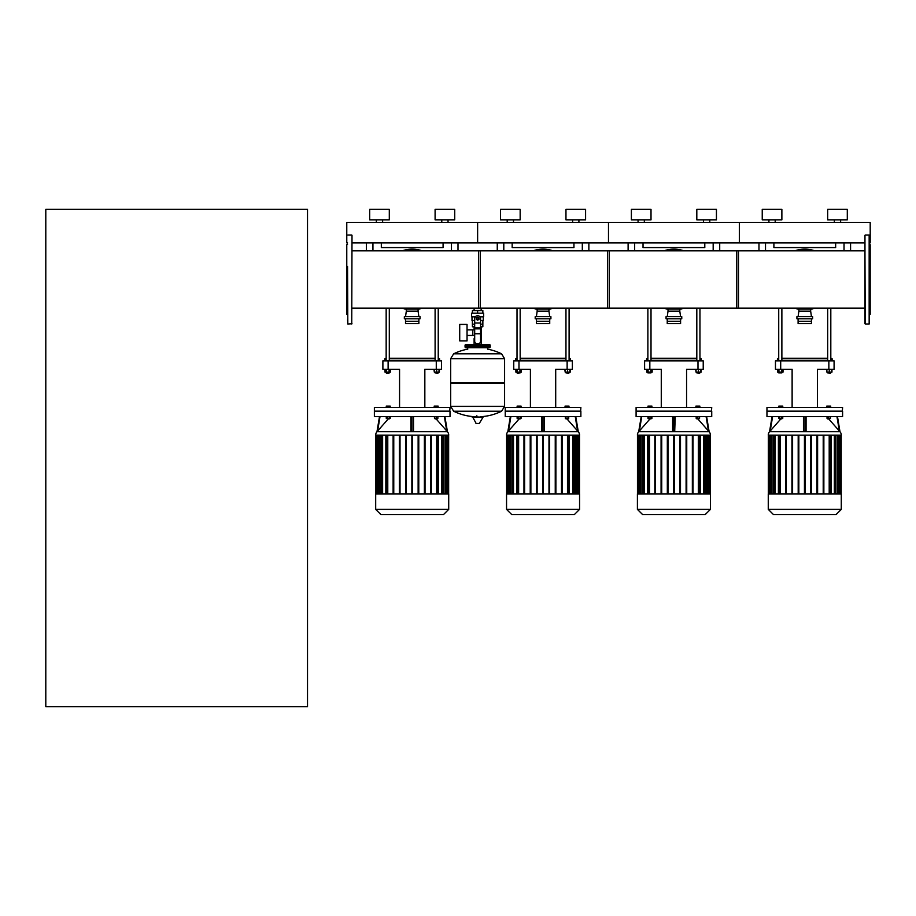 <?xml version="1.0" encoding="UTF-8"?>
<svg xmlns="http://www.w3.org/2000/svg" width="916" height="916" viewBox="0 0 916 916"><rect width="100%" height="100%" fill="white"/><g stroke="black" fill="none" stroke-linecap="round" stroke-linejoin="round"><path stroke-width="1.37" d="M775.199 222.462L775.199 219.84L775.199 222.462M781.875 219.84L781.875 209.375L762.238 209.375L762.238 219.84L781.875 219.84L781.875 209.375M840.625 222.462L840.625 219.84L840.625 222.462M847.3 219.84L847.3 209.375L827.675 209.375L827.675 219.84L847.3 219.84L847.3 209.375M768.913 222.462L768.913 219.84M834.35 222.462L834.35 219.84M352.007 242.866L477.625 242.866L477.625 222.462L477.625 242.866L608.487 242.866L608.487 222.462L608.487 242.866L739.338 242.866L739.338 222.462L739.338 242.866L864.967 242.866M869.41 242.866L870.2 242.866L870.2 222.462L346.775 222.462L346.775 242.866L347.553 242.866M644.337 222.462L644.337 219.84L644.337 222.462M651.013 219.84L651.013 209.375L631.387 209.375L631.387 219.84L651.013 219.84L651.013 209.375M716.438 219.84L716.438 209.375L696.813 209.375L696.813 219.84L716.438 219.84L716.438 209.375M638.063 222.462L638.063 219.84M703.488 222.462L703.488 219.84M709.774 222.462L709.774 219.84M513.487 222.462L513.487 219.84L513.487 222.462M572.626 222.462L572.626 219.84L572.626 222.462M578.912 222.462L578.912 219.84L578.912 222.462M565.962 219.84L565.962 209.375L565.962 219.84L585.587 219.84L585.587 209.375L565.962 209.375M507.201 222.462L507.201 219.84M500.525 219.84L500.525 209.375L520.162 209.375L520.162 219.84L500.525 219.84M585.587 219.84L585.587 209.375M758.975 250.835L758.975 242.866L758.975 250.835M850.575 250.835L850.575 242.866M835.655 242.866L835.655 247.583L773.894 247.583L773.894 242.866M628.113 242.866L628.113 250.835M719.713 250.835L719.713 242.866M704.793 242.866L704.793 247.583L643.032 247.583L643.032 242.866M497.262 250.835L497.262 242.866L497.262 250.835M588.862 250.835L588.862 242.866M573.943 242.866L573.943 247.583L512.17 247.583L512.17 242.866M830.812 372.892L827.675 372.892L830.549 373.155L830.812 372.102M826.885 369.274L826.885 372.102L831.957 372.102L831.957 369.274M829.243 369.274L829.243 372.102M831.602 369.274L831.602 372.102M826.518 369.274L826.885 372.102M778.726 308.177L778.726 360.847M781.875 308.177L781.875 360.847M781.875 372.102L781.875 372.892L778.726 372.892L778.726 372.102M778.726 372.892L781.875 372.892M781.657 369.274L781.657 372.102L783.02 372.102L783.02 369.274M777.581 369.274L777.581 372.102L781.657 372.102M778.943 369.274L778.943 372.102M777.421 360.847L777.421 358.763L778.726 358.763M781.875 358.763L827.675 358.763M830.812 358.763L832.117 358.763L830.812 358.236M827.675 358.236L781.875 358.236M778.726 358.236L777.421 358.763M699.95 372.892L696.813 372.892L699.698 373.155L699.95 372.102M696.034 369.274L696.034 372.102L701.106 372.102L701.106 369.274M698.381 369.274L698.381 372.102M700.74 369.274L700.74 372.102M695.668 369.274L696.034 372.102M647.875 308.177L647.875 360.847M651.013 308.177L651.013 360.847M651.013 372.102L651.013 372.892L647.875 372.892L647.875 372.102M647.875 372.892L651.013 372.892M650.807 369.274L650.807 372.102L652.169 372.102L652.169 369.274M646.719 369.274L646.719 372.102L650.807 372.102M648.081 369.274L648.081 372.102M646.57 360.847L646.57 358.763L647.875 358.763M651.013 358.763L696.813 358.763M699.95 358.763L701.267 358.763L699.95 358.236M696.813 358.236L651.013 358.236M647.875 358.236L646.57 358.763M569.099 372.892L565.962 372.892L568.836 373.155L569.099 372.102M565.172 369.274L565.172 372.102L570.244 372.102L570.244 369.274M567.531 369.274L567.531 372.102M569.878 369.274L569.878 372.102M564.806 369.274L565.172 372.102M515.708 360.847L515.708 358.763L517.013 358.236L517.013 308.177L517.013 360.847M520.162 308.177L520.162 360.847M517.013 372.892L517.013 372.102L517.277 373.155L520.162 372.892L517.013 372.892M520.162 372.892L520.162 372.102L520.162 372.892M519.945 369.274L519.945 372.102L521.307 372.102L521.307 369.274M515.868 369.274L515.868 372.102L519.945 372.102M517.231 369.274L517.231 372.102M515.708 358.763L517.013 358.763M520.162 358.763L565.962 358.763M569.099 358.763L570.405 358.763L569.099 358.236M565.962 358.236L520.162 358.236M780.695 369.274L780.695 360.847L775.463 360.847L775.463 369.274L792.122 369.274L792.122 407.494M780.695 360.847L828.854 360.847L828.854 369.274L817.415 369.274L817.415 407.494M828.854 369.274L834.087 369.274L834.087 360.847L828.854 360.847M649.833 369.274L649.833 360.847L644.601 360.847L644.601 369.274L661.272 369.274L661.272 407.494M649.833 360.847L697.992 360.847L697.992 369.274L686.565 369.274L686.565 407.494M697.992 369.274L703.225 369.274L703.225 360.847L697.992 360.847M513.75 369.274L513.75 360.847L513.75 369.274L530.41 369.274L530.41 407.494M518.983 369.274L518.983 360.847L567.13 360.847L567.13 369.274L555.703 369.274L555.703 407.494M567.13 369.274L572.374 369.274L572.374 360.847L567.13 360.847M518.983 360.847L513.75 360.847M842.594 416.574L842.594 411.41L766.955 411.41L766.955 416.574L842.594 416.574M837.476 416.574L839.983 431.722A5.152 5.152 0 0 1 841.277 435.134L768.261 435.134A5.152 5.152 0 0 1 769.543 431.722L772.062 416.574M836.949 416.574L839.342 431.001L828.923 419.162M827.034 417.02L827.034 418.372L830.434 418.372L830.434 416.986M826.644 416.574L830.835 416.574M806.08 416.574L806.08 431.001L805.553 431.722L803.458 431.001L803.458 416.574L803.458 431.001M829.782 418.372L827.686 418.372M827.686 418.898L829.782 418.898M778.715 416.574L782.905 416.574M779.756 418.898L781.852 418.898L779.756 418.372M841.277 509.376L841.277 493.907L768.261 493.907L768.261 509.376L773.413 514.529L836.125 514.529L841.277 509.376L768.261 509.376M842.594 411.158L766.955 411.158L766.955 407.494L842.594 407.494L842.331 411.41M781.783 407.494L781.783 406.097L778.84 406.097L778.84 407.494M779.825 407.494L779.825 406.097M782.768 407.494L782.768 406.097L781.783 406.097M830.697 407.494L830.697 406.097L826.77 406.097L826.77 407.494M830.434 407.494L830.434 406.097M828.74 407.494L828.74 406.097M827.034 407.494L827.034 406.097M839.354 435.134L839.354 493.907M837.545 435.134L837.545 493.907M834.35 435.134L834.35 493.907M823.862 493.907L823.862 435.134L823.862 493.907M829.198 435.134L829.198 493.907M817.61 493.907L817.61 435.134L817.61 493.907M816.957 435.134L816.957 493.907L816.957 435.134M780.34 493.907L780.34 435.134M775.199 493.907L775.199 435.134M771.993 493.907L771.993 435.134M770.196 493.907L770.196 435.134M785.676 493.907L785.676 435.134M786.329 435.134L786.329 493.907M791.939 493.907L791.939 435.134M792.592 435.134L792.592 493.907M798.191 493.907L798.191 435.134M798.844 435.134L798.844 493.907M804.443 435.134L804.443 493.907M805.095 435.134L805.095 493.907M810.694 435.134L810.694 493.907M811.358 493.907L811.358 435.134M823.209 435.134L823.209 493.907M779.424 493.907L779.424 435.134M780.077 435.134L780.077 493.907M830.114 493.907L830.114 435.134M829.461 435.134L829.461 493.907M781.783 416.986L781.783 418.372L782.768 418.372L782.768 416.986M778.84 416.986L778.84 418.372L781.783 418.372M779.825 416.986L779.825 418.372M828.74 416.986L828.74 418.372M780.627 419.162L770.207 431.001L772.6 416.574M711.732 416.574L711.732 411.41L636.093 411.41L636.093 416.574L711.732 416.574M706.625 416.574L709.133 431.722A5.152 5.152 0 0 1 710.427 435.134L637.41 435.134A5.152 5.152 0 0 1 638.692 431.722L641.211 416.574M706.087 416.574L708.48 431.001L698.061 419.162M696.183 417.02L696.183 418.372L699.584 418.372L699.584 416.986M695.782 416.574L699.973 416.574M675.218 416.574L674.703 431.722L672.607 431.001L672.607 416.574M698.931 418.372L696.836 418.372M696.836 418.898L698.931 418.898M647.852 416.574L652.043 416.574M648.906 418.898L651.001 418.898L648.906 418.372M710.427 509.376L710.427 493.907L637.41 493.907L637.41 509.376L642.563 514.529L705.263 514.529L710.427 509.376L637.41 509.376M711.732 411.158L636.093 411.158L636.093 407.494L711.732 407.494L711.469 411.41M650.933 407.494L650.933 406.097L647.99 406.097L647.99 407.494M648.963 407.494L648.963 406.097M651.917 407.494L651.917 406.097L650.933 406.097M699.847 407.494L699.847 406.097L695.92 406.097L695.92 407.494M699.584 407.494L699.584 406.097M697.878 407.494L697.878 406.097M696.183 407.494L696.183 406.097M708.492 435.134L708.492 493.907M706.694 435.134L706.694 493.907M703.488 435.134L703.488 493.907M693.011 493.907L693.011 435.134L693.011 493.907M698.336 435.134L698.336 493.907M686.748 493.907L686.748 435.134L686.748 493.907M692.347 435.134L692.347 493.907L692.347 435.134M686.095 435.134L686.095 493.907L686.095 435.134M649.49 493.907L649.49 435.134M644.337 493.907L644.337 435.134M641.143 493.907L641.143 435.134M639.334 493.907L639.334 435.134M654.826 493.907L654.826 435.134M655.478 435.134L655.478 493.907M661.077 493.907L661.077 435.134M661.73 435.134L661.73 493.907M667.329 493.907L667.329 435.134M667.982 435.134L667.982 493.907M673.592 435.134L673.592 493.907M674.245 435.134L674.245 493.907M679.844 435.134L679.844 493.907M680.496 493.907L680.496 435.134M698.61 493.907L698.61 435.134L698.61 493.907M648.562 493.907L648.562 435.134M649.226 435.134L649.226 493.907M699.263 435.134L699.263 493.907L699.263 435.134M650.933 416.986L650.933 418.372L651.917 418.372L651.917 416.986M647.99 416.986L647.99 418.372L650.933 418.372M648.963 416.986L648.963 418.372M697.878 416.986L697.878 418.372M649.765 419.162L639.345 431.001L641.738 416.574M580.87 416.574L580.87 411.41L505.243 411.41L505.243 416.574L580.87 416.574M544.367 416.574L544.367 431.001L544.367 416.574L544.367 431.001L543.062 431.711L578.282 431.722L575.763 416.574L578.271 431.722A5.152 5.152 0 0 1 579.565 435.134L506.548 435.134A5.152 5.152 0 0 1 507.83 431.722L543.062 431.722L541.745 431.001L541.745 416.574M575.237 416.574L577.618 431.001L567.199 419.162M567.027 416.986L567.027 418.372L565.321 418.372L565.287 416.986M564.932 416.574L569.111 416.574M568.069 418.372L565.974 418.372M565.974 418.898L568.069 418.898M517.002 416.574L521.181 416.574M518.044 418.898L520.139 418.898L518.044 418.372M579.565 509.376L579.565 493.907L506.548 493.907L506.548 509.376L511.7 514.529L574.412 514.529L579.565 509.376L506.548 509.376M580.87 411.158L505.243 411.158L505.243 407.494L580.87 407.494L580.618 411.41M520.07 407.494L520.07 406.097L517.128 406.097L517.128 407.494M518.112 407.494L518.112 406.097M521.055 407.494L521.055 406.097L520.07 406.097M568.985 407.494L568.985 406.097L565.058 406.097L565.058 407.494M568.721 407.494L568.721 406.097M567.027 407.494L567.027 406.097M565.321 407.494L565.321 406.097M577.641 435.134L577.641 493.907M575.832 435.134L575.832 493.907M572.626 435.134L572.626 493.907M562.149 493.907L562.149 435.134L562.149 493.907M567.485 435.134L567.485 493.907M555.898 493.907L555.898 435.134L555.898 493.907M561.497 435.134L561.497 493.907L561.497 435.134M555.245 435.134L555.245 493.907L555.245 435.134M548.982 435.134L548.982 493.907L548.982 435.134M518.628 493.907L518.628 435.134M513.487 493.907L513.487 435.134M510.281 493.907L510.281 435.134M508.483 493.907L508.483 435.134M523.963 493.907L523.963 435.134M524.616 435.134L524.616 493.907M530.215 493.907L530.215 435.134M530.879 435.134L530.879 493.907M536.478 493.907L536.478 435.134M537.131 435.134L537.131 493.907M542.73 435.134L542.73 493.907M543.383 435.134L543.383 493.907M549.634 493.907L549.634 435.134M517.712 493.907L517.712 435.134M518.364 435.134L518.364 493.907M568.401 435.134L568.401 493.907L568.401 435.134M567.748 435.134L567.748 493.907M520.07 416.986L520.07 418.372L521.055 418.372L521.055 416.986M517.128 416.986L517.128 418.372L520.07 418.372M518.112 416.986L518.112 418.372M567.027 418.372L568.721 418.372L568.721 416.986M510.349 416.574L507.83 431.722M518.914 419.162L508.495 431.001L510.876 416.574M792.993 514.529L816.545 514.529M662.142 514.529L685.695 514.529M531.28 514.529L554.833 514.529M802.176 250.835A28.785 28.785 0 0 1 807.374 250.835M807.374 308.177A28.785 28.785 0 0 1 802.176 308.177M794.79 308.177A30.354 30.354 0 0 0 798.878 309.299A30.354 30.354 0 0 1 794.79 308.177M810.66 309.299A30.354 30.354 0 0 0 814.759 308.177A30.354 30.354 0 0 1 810.66 309.299M814.759 250.835A30.354 30.354 0 0 0 794.79 250.835M798.099 316.673L798.878 311.177L810.66 311.177L811.45 316.673M798.878 311.177L798.878 309.081L810.66 309.081L810.66 311.177M796.92 318.768L812.618 318.768L812.618 316.673L796.92 316.673L796.92 318.768M798.099 318.768L798.099 323.611L811.45 323.611L811.45 318.768M798.099 321.253L811.45 321.253M671.313 250.835A28.785 28.785 0 0 1 676.512 250.835M676.512 308.177A28.785 28.785 0 0 1 671.313 308.177M663.928 308.177A30.354 30.354 0 0 0 668.027 309.299A30.354 30.354 0 0 1 663.928 308.177M679.798 309.299A30.354 30.354 0 0 0 683.897 308.177A30.354 30.354 0 0 1 679.798 309.299M683.897 250.835A30.354 30.354 0 0 0 663.928 250.835M667.237 316.673L668.027 311.177L679.798 311.177L680.588 316.673M668.027 311.177L668.027 309.081L679.798 309.081L679.798 311.177M666.058 318.768L681.767 318.768L681.767 316.673L666.058 316.673L666.058 318.768M667.237 318.768L667.237 323.611L680.588 323.611L680.588 318.768M667.237 321.253L680.588 321.253M540.451 250.835A28.785 28.785 0 0 1 545.661 250.835M545.661 308.177A28.785 28.785 0 0 1 540.451 308.177M533.078 308.177A30.354 30.354 0 0 0 537.165 309.299A30.354 30.354 0 0 1 533.078 308.177M548.947 309.299A30.354 30.354 0 0 0 553.035 308.177A30.354 30.354 0 0 1 548.947 309.299M553.035 250.835A30.354 30.354 0 0 0 533.078 250.835M536.387 316.673L537.165 311.177L548.947 311.177L549.726 316.673M537.165 311.177L537.165 309.081L548.947 309.081L548.947 311.177M535.207 318.768L550.905 318.768L550.905 316.673L535.207 316.673L535.207 318.768M536.387 318.768L536.387 323.611L549.726 323.611L549.726 318.768M536.387 321.253L549.726 321.253M864.967 308.177L736.727 308.177L736.727 250.835L864.967 250.835M738.468 279.506L738.468 308.177L607.617 308.177L607.617 250.835L738.468 250.835L738.468 279.506M478.495 308.177L478.495 250.835L609.358 250.835L609.358 308.177L481.152 308.177L481.152 310.547M382.625 222.462L382.625 219.84L382.625 222.462M389.3 219.84L389.3 209.375L369.675 209.375L369.675 219.84L389.3 219.84L389.3 209.375M448.05 222.462L448.05 219.84L448.05 222.462M454.725 219.84L454.725 209.375L435.1 209.375L435.1 219.84L454.725 219.84L454.725 209.375M376.35 222.462L376.35 219.84M441.775 222.462L441.775 219.84M366.4 242.866L366.4 250.835M458 250.835L458 242.866M443.081 242.866L443.081 247.583L381.319 247.583L381.319 242.866M438.237 372.892L435.1 372.892L437.974 373.155L438.237 372.102M434.31 369.274L434.31 372.102L439.394 372.102L439.394 369.274M436.669 369.274L436.669 372.102M439.027 369.274L439.027 372.102M433.955 369.274L434.31 372.102M386.163 308.177L386.163 360.847M389.3 308.177L389.3 360.847M389.3 372.102L389.037 373.155L386.163 372.892L386.163 372.102M386.426 373.155L389.037 373.155M389.094 369.274L389.094 372.102L390.445 372.102L390.445 369.274M385.006 369.274L385.006 372.102L389.094 372.102M386.369 369.274L386.369 372.102M384.846 360.847L384.846 358.763L386.163 358.763M389.3 358.763L435.1 358.763M438.237 358.763L439.554 358.763L438.237 358.236M435.1 358.236L389.3 358.236M386.163 358.236L384.846 358.763M388.121 369.274L388.121 360.847L382.888 360.847L382.888 369.274L399.559 369.274L399.559 407.494M388.121 360.847L436.279 360.847L436.279 369.274L424.841 369.274L424.841 407.494M436.279 369.274L441.512 369.274L441.512 360.847L436.279 360.847M450.019 416.574L450.019 411.41L374.381 411.41L374.381 416.574L450.019 416.574M413.505 431.001L413.505 416.574L413.505 431.001L412.2 431.711L447.432 431.722L444.901 416.574L447.42 431.722A5.152 5.152 0 0 1 448.714 435.134L375.686 435.134A5.152 5.152 0 0 1 376.968 431.722L379.499 416.574M444.375 416.574L446.768 431.001L436.348 419.162M436.165 416.986L436.165 418.372L434.459 418.372L434.436 416.986M434.07 416.574L438.26 416.574M437.207 418.372L435.123 418.372M435.123 418.898L437.207 418.898M386.14 416.574L390.33 416.574M387.193 418.898L389.277 418.898L387.193 418.372M448.714 509.376L448.714 493.907L375.686 493.907L375.686 509.376L380.85 514.529L443.55 514.529L448.714 509.376L375.686 509.376M450.019 411.158L374.381 411.158L374.381 407.494L450.019 407.494L449.756 411.41M389.22 407.494L389.22 406.097L386.266 406.097L386.266 407.494M387.25 407.494L387.25 406.097M390.205 407.494L390.205 406.097L389.22 406.097M438.134 407.494L438.134 406.097L434.195 406.097L434.195 407.494M437.871 407.494L437.871 406.097M436.165 407.494L436.165 406.097M434.459 407.494L434.459 406.097M446.779 435.134L446.779 493.907M444.981 435.134L444.981 493.907M441.775 435.134L441.775 493.907M436.623 435.134L436.623 493.907M387.777 493.907L387.777 435.134M382.625 493.907L382.625 435.134M379.419 493.907L379.419 435.134M377.621 493.907L377.621 435.134M393.113 493.907L393.113 435.134M393.765 435.134L393.765 493.907M399.365 493.907L399.365 435.134M400.017 435.134L400.017 493.907M405.616 493.907L405.616 435.134M406.269 435.134L406.269 493.907M411.868 435.134L411.868 493.907M412.532 435.134L412.532 493.907M418.131 435.134L418.131 493.907M418.784 493.907L418.784 435.134M424.383 435.134L424.383 493.907M425.035 493.907L425.035 435.134M430.635 435.134L430.635 493.907M431.287 493.907L431.287 435.134M386.85 493.907L386.85 435.134M387.502 435.134L387.502 493.907M437.55 493.907L437.55 435.134M436.898 435.134L436.898 493.907M389.22 416.986L389.22 418.372L390.205 418.372L390.205 416.986M386.266 416.986L386.266 418.372L389.22 418.372M387.25 416.986L387.25 418.372M436.165 418.372L437.871 418.372L437.871 416.986M388.052 419.162L377.632 431.001L380.025 416.574M376.968 431.722L412.2 431.722L410.895 431.001L410.895 416.574M400.418 514.529L423.982 514.529M409.601 250.835A28.785 28.785 0 0 1 414.799 250.835M414.799 308.177A28.785 28.785 0 0 1 409.601 308.177M402.216 308.177A30.354 30.354 0 0 0 406.315 309.299A30.354 30.354 0 0 1 402.216 308.177M418.085 309.299A30.354 30.354 0 0 0 422.184 308.177A30.354 30.354 0 0 1 418.085 309.299M422.184 250.835A30.354 30.354 0 0 0 402.216 250.835M405.525 316.673L406.315 311.177L418.085 311.177L418.875 316.673M406.315 311.177L406.315 309.081L418.085 309.081L418.085 311.177M404.345 318.768L420.055 318.768L420.055 316.673L404.345 316.673L404.345 318.768M405.525 318.768L405.525 323.611L418.875 323.611L418.875 318.768M405.525 321.253L418.875 321.253M352.007 250.835L480.247 250.835L480.247 308.177L352.007 308.177M347.553 244.251L346.775 244.698L346.775 314.314L347.553 314.772M347.553 268.743L347.553 266.51M347.553 268.067L347.817 324.001L347.553 268.067M352.007 235.286L351.744 324.001L352.007 235.286M869.41 245.236L869.41 266.51M870.2 244.698L869.41 244.251L870.2 244.698L870.2 314.314L869.41 314.772L870.2 314.314M865.231 235.023L869.158 235.023L869.158 324.001L865.231 324.001L864.967 255.221M869.158 324.001L869.41 288.723M864.967 288.723L864.967 292.513M864.967 303.803L864.967 309.814M869.41 286.49L869.41 268.743M864.967 268.743L864.967 272.533M864.967 313.787L864.967 319.81M869.41 323.737L869.41 239.213M864.967 235.286L864.967 323.737M352.007 323.737L347.817 324.001L347.553 319.81M481.152 326.772L481.152 338.554L480.568 338.554L481.152 338.554L481.152 344.576M474.11 308.177L474.11 310.547M474.11 326.772L474.11 329.875M467.046 335.451L474.683 335.451M467.046 329.875L472.805 329.875L472.805 335.451L472.805 329.875L474.683 329.875M459.718 332.668L459.718 340.912L467.046 340.912L467.046 324.424L459.718 324.424L459.718 332.668M475.324 316.833L471.614 316.833L471.614 313.169L483.648 313.169L483.648 316.833L479.938 316.833M482.858 320.497L482.858 324.161L480.568 324.161M476.583 318.665A1.042 1.042 0 0 0 477.625 319.707A1.042 1.042 0 0 0 478.679 318.665A1.042 1.042 0 0 0 477.625 317.612A1.042 1.042 0 0 0 476.583 318.665M476.847 318.665A0.79 0.79 0 0 1 477.625 317.875A0.79 0.79 0 0 1 478.415 318.665A0.79 0.79 0 0 1 477.625 319.444A0.79 0.79 0 0 1 476.847 318.665M478.942 319.421L477.625 320.176L476.32 319.421L476.32 317.909L477.625 317.154L478.942 317.909L478.942 319.421M480.568 333.756L480.568 341.164A2.622 2.622 0 0 1 477.957 343.786L477.305 343.786A2.622 2.622 0 0 1 474.683 341.164L474.683 333.756L480.568 333.756L480.568 318.665A2.943 2.943 0 0 0 477.625 315.722A2.943 2.943 0 0 0 474.683 318.665L474.683 333.756M474.683 326.772L472.416 326.772L472.393 324.161L474.683 324.161M482.846 324.161L482.846 326.772L480.568 326.772M474.683 320.497L472.003 320.497L472.003 316.833M483.259 316.833L483.259 320.497L480.568 320.497M472.416 313.169L472.416 310.547L482.846 310.547L482.846 313.169M477.625 313.169L477.625 310.547M501.59 353.828L504.59 358.706L450.672 358.706L504.59 358.706L504.59 382.522L450.672 382.522L450.672 358.637L453.66 353.828L501.59 353.828A54.17 54.17 0 0 0 487.575 349.156L487.575 347.714L489.407 347.714A0.79 0.79 0 0 0 490.186 346.924L490.186 345.355A0.79 0.79 0 0 0 489.407 344.576L465.855 344.576A0.79 0.79 0 0 0 465.065 345.355L490.186 345.355M467.687 349.546L467.687 347.714L465.855 347.714L489.407 347.714M503.8 382.522L504.59 383.3L504.59 406.338L450.672 406.338L504.59 406.338L501.59 411.215L453.66 411.215A54.17 54.17 0 0 0 474.969 416.734M504.59 383.3L450.672 383.3L450.672 406.406L504.59 406.406M476.847 415.761L476.847 416.734M472.519 416.734L476.24 423.604L479.297 423.455L483.018 417.238L472.519 416.734M450.672 383.3L451.462 382.522M474.11 344.576L474.11 338.554M466.633 345.355A0.79 0.79 0 0 0 465.855 344.576M488.617 345.355A0.79 0.79 0 0 1 489.407 344.576M490.186 346.924L465.065 346.924A0.79 0.79 0 0 0 465.855 347.714M45.8 706.625L45.8 209.375L307.513 209.375L307.513 706.625L45.8 706.625M844.025 242.866L844.025 250.835M765.513 250.835L765.513 242.866M713.175 242.866L713.175 250.835M634.662 250.835L634.662 242.866M582.313 242.866L582.313 250.835M503.8 250.835L503.8 242.866M839.995 431.722L769.543 431.722M768.65 435.134L768.65 493.907M769.2 493.907L769.2 435.134M770.894 493.907L770.894 435.134M773.917 493.907L773.917 435.134M835.632 493.907L835.632 435.134M838.655 493.907L838.655 435.134M840.338 493.907L840.338 435.134M778.726 493.907L778.726 435.134M830.823 493.907L830.823 435.134M840.888 435.134L840.888 493.907M803.985 431.722L803.985 416.574M805.553 416.574L805.553 431.722M709.144 431.722L638.692 431.722M637.799 435.134L637.799 493.907M638.349 493.907L638.349 435.134M640.032 493.907L640.032 435.134M643.055 493.907L643.055 435.134M704.77 493.907L704.77 435.134M707.793 493.907L707.793 435.134M709.488 493.907L709.488 435.134M647.864 493.907L647.864 435.134M699.961 493.907L699.961 435.134M710.026 435.134L710.026 493.907M673.134 431.722L673.134 416.574M674.703 416.574L674.703 431.722M506.937 435.134L506.937 493.907M507.487 493.907L507.487 435.134M509.181 493.907L509.181 435.134M512.193 493.907L512.193 435.134M573.92 493.907L573.92 435.134M576.943 493.907L576.943 435.134M578.626 493.907L578.626 435.134M517.013 493.907L517.013 435.134M569.099 493.907L569.099 435.134M579.175 435.134L579.175 493.907M542.272 431.722L542.272 416.574M543.841 416.574L543.841 431.722M813.923 308.177A30.102 30.102 0 0 1 810.362 309.081M799.187 309.081A30.102 30.102 0 0 1 795.615 308.177M795.615 250.835A30.102 30.102 0 0 1 813.923 250.835M683.073 308.177A30.102 30.102 0 0 1 679.5 309.081M668.325 309.081A30.102 30.102 0 0 1 664.764 308.177M664.764 250.835A30.102 30.102 0 0 1 683.073 250.835M552.211 308.177A30.102 30.102 0 0 1 548.65 309.081M537.463 309.081A30.102 30.102 0 0 1 533.902 308.177M533.902 250.835A30.102 30.102 0 0 1 552.211 250.835M451.462 242.866L451.462 250.835M372.938 250.835L372.938 242.866M376.087 435.134L376.087 493.907M376.625 493.907L376.625 435.134M378.319 493.907L378.319 435.134M381.342 493.907L381.342 435.134M443.058 493.907L443.058 435.134M446.081 493.907L446.081 435.134M447.775 493.907L447.775 435.134M386.151 493.907L386.151 435.134M438.249 493.907L438.249 435.134M448.313 435.134L448.313 493.907M411.41 431.722L411.41 416.574M412.99 416.574L412.99 431.722M421.36 308.177A30.102 30.102 0 0 1 417.788 309.081M406.612 309.081A30.102 30.102 0 0 1 403.04 308.177M403.04 250.835A30.102 30.102 0 0 1 421.36 250.835M474.683 323.016L480.568 323.016M474.683 327.917L480.568 327.917M474.683 328.844L480.568 328.844M475.965 423.455L479.297 423.455M472.232 417.238L483.018 417.238M504.59 358.637L450.672 358.637M827.675 360.847L827.675 308.177M827.675 372.102L827.675 372.892M830.812 360.847L830.812 308.177M832.117 360.847L832.117 358.763M696.813 360.847L696.813 308.177M696.813 372.102L696.813 372.892M699.95 360.847L699.95 308.177M701.267 360.847L701.267 358.763M565.962 360.847L565.962 308.177M565.962 372.102L565.962 372.892M569.099 360.847L569.099 308.177M570.405 360.847L570.405 358.763M770.562 435.134L770.562 493.907M778.394 435.134L778.394 493.907M768.879 435.134L768.879 493.907M773.585 435.134L773.585 493.907M768.329 435.134L768.329 493.907M838.976 435.134L838.976 493.907M831.144 493.907L831.144 435.134M840.67 435.134L840.67 493.907M835.953 435.134L835.953 493.907M841.22 435.134L841.22 493.907M639.712 435.134L639.712 493.907M647.543 435.134L647.543 493.907M638.017 435.134L638.017 493.907M642.723 435.134L642.723 493.907M637.467 435.134L637.467 493.907M708.125 435.134L708.125 493.907M700.293 493.907L700.293 435.134M709.808 435.134L709.808 493.907M705.102 435.134L705.102 493.907M710.358 435.134L710.358 493.907M508.849 435.134L508.849 493.907M516.681 435.134L516.681 493.907M507.155 435.134L507.155 493.907M511.872 435.134L511.872 493.907M506.617 435.134L506.617 493.907M577.263 435.134L577.263 493.907M569.431 493.907L569.431 435.134M578.958 435.134L578.958 493.907M574.24 435.134L574.24 493.907M579.496 435.134L579.496 493.907M810.007 308.177L810.007 309.081M799.542 308.177L799.542 309.081M679.145 308.177L679.145 309.081M668.68 308.177L668.68 309.081M548.295 308.177L548.295 309.081M537.818 308.177L537.818 309.081M435.1 360.847L435.1 308.177M435.1 372.102L435.1 372.892M438.237 360.847L438.237 308.177M439.554 360.847L439.554 358.763M377.987 435.134L377.987 493.907M385.831 435.134L385.831 493.907M376.304 435.134L376.304 493.907M381.01 435.134L381.01 493.907M375.755 435.134L375.755 493.907M446.413 435.134L446.413 493.907M438.569 493.907L438.569 435.134M448.096 435.134L448.096 493.907M443.39 435.134L443.39 493.907M448.645 435.134L448.645 493.907M417.433 308.177L417.433 309.081M406.967 308.177L406.967 309.081M347.817 235.023L351.744 235.023M472.393 320.497L472.393 324.161M480.293 416.734A54.17 54.17 0 0 0 501.59 411.215M453.66 411.215L450.672 406.406M467.687 349.156A54.17 54.17 0 0 0 453.66 353.828M465.065 346.924L465.065 345.355"/></g></svg>
